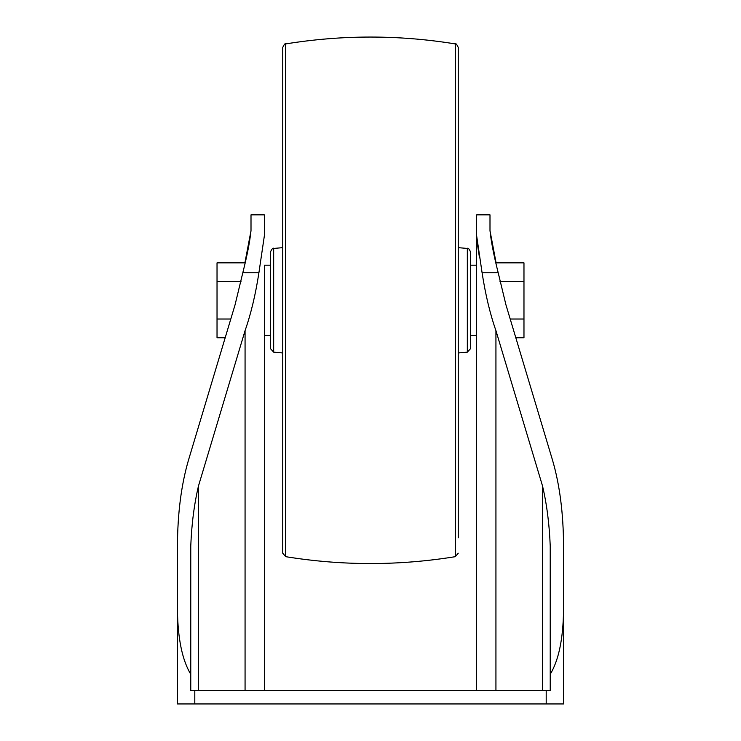 <?xml version="1.0" encoding="UTF-8"?>
<svg xmlns="http://www.w3.org/2000/svg" width="741" height="741" viewBox="0 0 741 741"><rect width="100%" height="100%" fill="white"/><g stroke="black" fill="none" stroke-linecap="round" stroke-linejoin="round"><path stroke-width="1.11" d="M470.535 265.204L476.472 265.204L476.472 235.036L476.472 690.631L476.472 335.404L470.535 335.404L470.535 251.94L470.535 348.659L467.33 352.151L458.253 352.948M270.465 265.204L264.324 265.204M251.004 230.71L251.004 214.844L264.324 214.844L264.528 234.647L258.915 272.744L242.807 272.744C247.114 255.682 249.847 241.677 251.004 230.71L244.91 262.851L217.03 262.851L217.03 337.748L225.19 337.748L188.483 460.133C181.267 484.818 177.59 513.42 177.451 545.941L177.451 610.149C177.831 638.788 182.277 660.166 190.77 674.282L190.77 690.631L194.8 690.631L194.8 703.95L177.451 703.95L177.451 610.149M194.8 690.631L550.23 690.631L550.23 674.282C558.723 660.166 563.169 638.788 563.549 610.149L563.549 703.95L194.8 703.95M563.549 610.149L563.549 545.941C563.41 513.42 559.733 484.818 552.517 460.133L505.936 304.801L498.193 272.744L482.085 272.744C485.457 294.612 490.079 313.915 495.933 330.643L495.933 690.631M482.085 272.744L476.472 234.647L476.676 214.844L489.996 214.844L489.996 230.71C491.135 241.612 493.867 255.626 498.193 272.744M188.483 460.133L235.064 304.801L242.807 272.744M542.523 690.631L542.523 485.976L495.933 330.643M550.23 674.282L550.23 545.941C549.359 524.072 546.784 504.084 542.523 485.976M198.477 690.631L198.477 485.976C194.216 504.084 191.641 524.072 190.77 545.941L190.77 674.282M245.067 690.631L245.067 330.643L198.477 485.976M245.067 330.643C250.921 313.915 255.543 294.612 258.915 272.744M499.99 281.571L523.97 281.571L523.97 262.851L496.09 262.851L489.996 230.71M476.676 230.71L476.472 234.647M476.676 239.26L479.501 257.794M523.97 281.571L523.97 337.748L515.81 337.748M510.197 319.028L523.97 319.028M241.01 281.571L217.03 281.571M230.803 319.028L217.03 319.028M470.535 335.404L470.535 348.659M458.253 537.809L458.253 47.387C456.752 44.275 455.78 43.126 455.307 43.923C398.769 34.762 342.231 34.762 285.693 43.923C285.22 43.126 284.248 44.275 282.747 47.387L282.747 553.212L285.693 556.676C342.231 565.837 398.769 565.837 455.307 556.676L455.307 43.923M458.253 553.212L455.307 556.676M264.528 265.204L264.528 690.631L264.528 335.404L270.465 335.404L270.465 348.659L273.67 352.151L282.747 352.948M270.465 348.659L270.465 251.94C272.021 248.698 273.086 247.531 273.67 248.448L282.747 247.651M546.2 690.631L546.2 703.95M467.33 352.151L467.33 248.448C468.062 247.642 469.127 248.809 470.535 251.94M285.693 556.676L285.693 43.923M273.67 352.151L273.67 248.448M467.33 248.448L458.253 247.651"/></g></svg>
